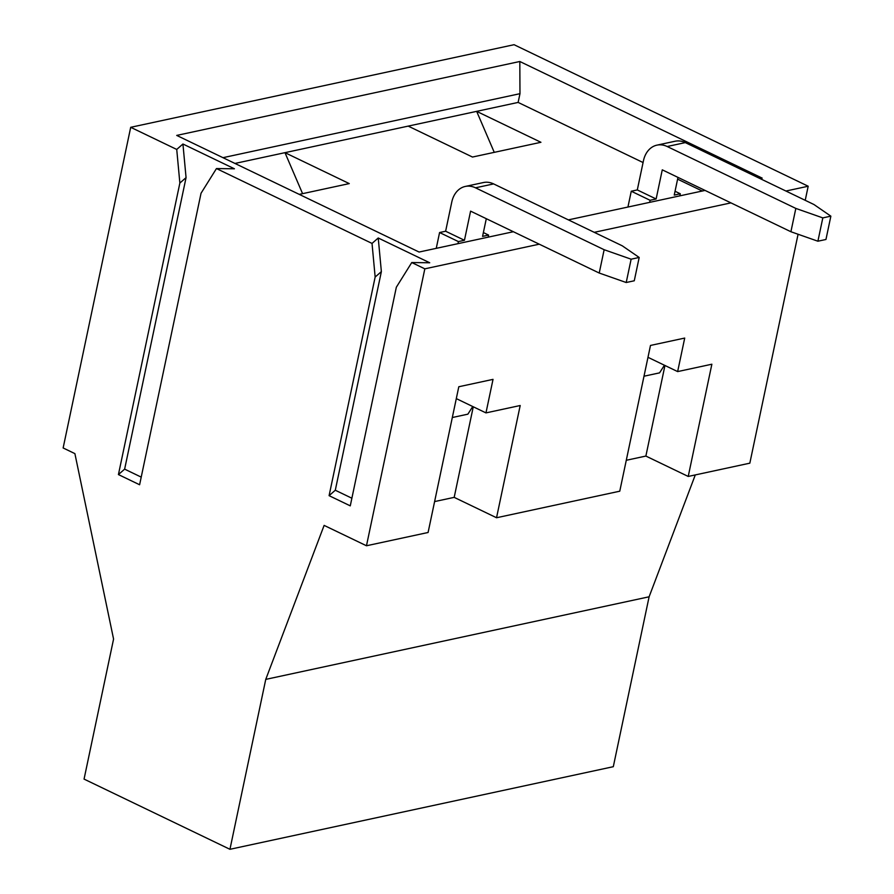 <?xml version="1.0" encoding="UTF-8"?>
<svg xmlns="http://www.w3.org/2000/svg" width="894" height="894" viewBox="0 0 894 894"><rect width="100%" height="100%" fill="white"/><g stroke="black" fill="none" stroke-linecap="round" stroke-linejoin="round"><path stroke-width="1.34" d="M798.074 234.25L749.831 463.17L688.224 476.446L711.87 364.216L677.641 371.591L684.715 338.066L650.486 345.442L619.765 491.197L496.539 517.749L454.186 497.366L434.596 501.579M456.298 398.612L485.967 412.894L493.03 379.369L458.801 386.744L428.092 532.489L366.473 545.765L424.829 268.837L411.754 262.545L396.333 287.231L350.269 505.859L329.093 495.667L375.156 277.039L372.027 243.425L216.46 168.564L201.038 193.249L139.609 484.76L118.433 474.569L179.862 183.058L176.733 149.443L130.703 127.306L63.139 447.961L74.895 453.627L113.572 639.065L84.058 779.099L229.948 849.3L265.753 679.384L324.12 525.393L366.473 545.765M805.226 200.312L808.187 186.231L514.061 44.7L130.703 127.306M299.244 194.378L349.263 183.594L284.974 152.662L302.585 193.652M234.954 163.446L408.2 126.11L472.49 157.042L540.937 142.291L476.658 111.359L518.129 102.419L643.077 162.54M677.607 179.158L702.259 191.025M408.2 126.11L476.658 111.359L494.259 152.349M518.129 102.419L519.973 93.68L519.816 61.496L762.18 178.118L760.045 178.577M222.975 157.679L519.973 93.68M513.379 231.725L419.085 252.041L176.721 135.419L519.816 61.496M452.319 417.52L467.875 414.168L472.747 406.524M473.272 406.781L454.186 497.366M229.948 849.3L613.306 766.694L649.111 596.79L265.753 679.384M649.111 596.79L695.297 474.915M688.224 476.446L645.87 456.063L626.281 460.287M485.967 412.894L520.196 405.518L496.539 517.749M488.169 237.156L488.605 235.077L483.375 232.563M488.605 235.077L482.57 236.385L486.302 218.695M445.625 231.233L451.772 202.078A25.256 19.143 77.8 0 1 465.271 186.444A25.256 19.143 77.8 0 1 475.507 187.818L604.143 249.717L631.13 259.193L626.213 282.515L599.226 273.039L470.59 211.14L464.444 240.285L445.625 231.233L439.58 232.529L436.25 248.342M465.271 186.444L483.397 182.544A25.256 19.143 77.8 0 1 493.622 183.907L622.269 245.816L639.188 257.461L631.13 259.193M176.733 149.443L182.935 144.012L186.064 177.627L124.635 469.138L118.433 474.569M186.064 177.627L179.862 183.058M351.878 498.226L335.295 490.236L329.093 495.667M372.027 243.425L378.229 237.994L381.369 271.608L335.295 490.236M381.369 271.608L375.156 277.039M141.218 477.117L124.635 469.138M604.143 249.717L599.226 273.039M378.229 237.994L429.712 262.769L411.754 262.545M182.935 144.012L234.418 168.787L216.46 168.564M457.974 243.671L458.41 241.592L439.58 232.529M639.188 257.461L634.271 280.783L626.213 282.515M464.444 240.285L458.41 241.592M568.372 219.879L705.064 190.422M808.187 186.231L785.938 191.025M730.946 202.882L594.253 232.328M539.261 244.185L424.829 268.837M664.957 365.478L645.87 456.063M677.641 371.591L647.982 357.309M643.993 376.218L659.56 372.865L664.421 365.221M643.445 160.775A25.256 19.143 77.8 0 1 656.956 145.141A25.256 19.143 77.8 0 1 667.181 146.515L795.828 208.414L822.815 217.89L817.898 241.212L790.911 231.736L662.275 169.838L656.129 198.982L650.083 200.29L631.265 191.227L637.299 189.93L643.445 160.775M656.956 145.141L675.071 141.241A25.256 19.143 77.8 0 1 685.307 142.604L813.942 204.514L830.861 216.158L822.815 217.89M679.853 195.853L680.289 193.774L674.244 195.082L677.976 177.392M680.289 193.774L675.059 191.26M656.129 198.982L637.299 189.93M649.647 202.368L650.083 200.29M627.934 207.039L631.265 191.227M795.828 208.414L790.911 231.736M830.861 216.158L825.955 239.48L817.898 241.212M475.507 187.818L493.622 183.907M667.181 146.515L685.307 142.604"/></g></svg>
